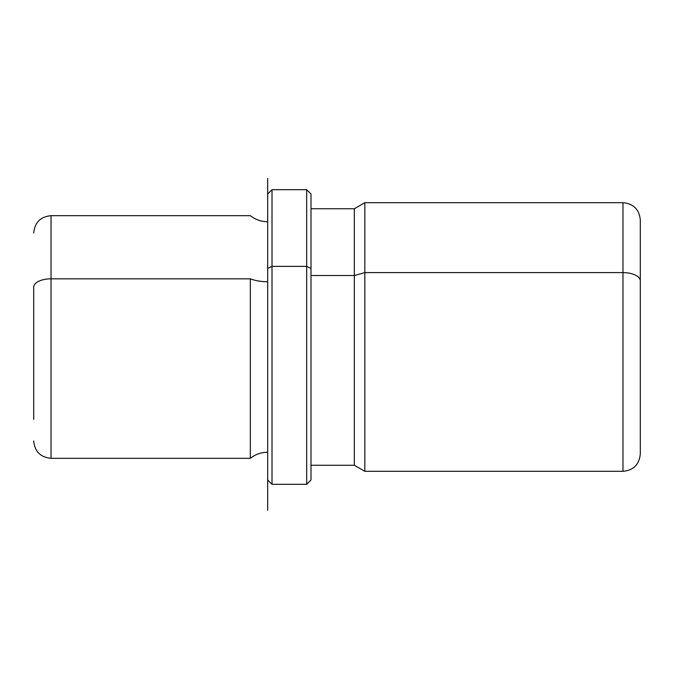 <?xml version="1.0" encoding="UTF-8"?>
<svg xmlns="http://www.w3.org/2000/svg" width="674" height="674" viewBox="0 0 674 674"><rect width="100%" height="100%" fill="white"/><g stroke="black" fill="none" stroke-linecap="round" stroke-linejoin="round"><path stroke-width="1.01" d="M33.7 440.99C34.728 451.513 40.507 457.292 51.03 458.32L51.03 278.834L51.03 458.32L250.34 458.32L250.34 278.834A27.794 13.328 180 0 0 267.671 281.74A27.794 13.328 0 0 1 250.34 278.834L250.34 458.32C255.438 454.335 261.209 452.313 267.671 452.254L267.671 268.446L272.01 266.373L306.67 266.373L311 268.446L311 479.981L306.67 484.32L306.67 189.68L306.67 484.32L272.01 484.32L272.01 189.68L272.01 484.32L267.671 479.981L267.671 178.433L267.671 510.311M311 275.514L354.33 275.514L354.33 465.254L354.33 275.514L311 275.514M640.3 427.99L640.3 220.01C639.272 209.488 633.493 203.708 622.97 202.68L622.97 272.608L364.836 272.608L622.97 272.608L622.97 202.68L364.836 202.68L364.836 272.608L364.836 202.68L354.33 208.746L354.33 275.514L364.836 272.608L364.836 471.32L364.836 272.608L354.33 275.514L354.33 208.746L311 208.746M640.3 280.915L640.3 453.99C639.272 464.512 633.493 470.292 622.97 471.32L622.97 272.608A17.33 8.307 0 0 1 640.3 280.915A17.33 8.307 180 0 0 622.97 272.608L622.97 471.32L364.836 471.32L354.33 465.254L311 465.254L311 268.446L306.67 266.373L272.01 266.373L267.671 268.446M267.671 194.019L272.01 189.68L306.67 189.68L311 194.019L311 268.446M51.03 278.834L250.34 278.834L51.03 278.834L51.03 215.68L51.03 278.834A17.33 8.307 180 0 0 33.7 287.149L33.7 419.321L33.7 287.149A17.33 8.307 0 0 1 51.03 278.834M33.7 233.01C34.728 222.487 40.507 216.708 51.03 215.68L250.34 215.68C255.438 219.665 261.209 221.687 267.671 221.746"/></g></svg>
